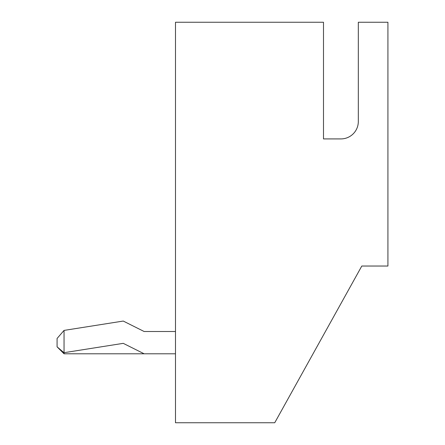 <?xml version="1.0" encoding="UTF-8"?>
<svg xmlns="http://www.w3.org/2000/svg" width="445" height="445" viewBox="0 0 445 445"><rect width="100%" height="100%" fill="white"/><g stroke="black" fill="none" stroke-linecap="round" stroke-linejoin="round"><path stroke-width="0.67" d="M361.802 266.032L387.923 266.032L387.923 22.25L358.32 22.25L358.32 121.502A17.411 17.411 0 0 1 340.909 138.918L323.498 138.918L323.498 22.25L175.486 22.25L175.486 422.75L274.737 422.75L361.802 266.032M323.498 29.214L323.498 138.918M340.909 138.918A17.411 17.411 0 0 0 358.32 121.502M175.486 353.792L64.041 353.792L64.041 330.407L123.248 321.056L144.141 331.508L175.486 331.508M144.141 353.792L123.248 343.345L63.958 352.707L57.077 346.827L64.041 353.792M57.077 346.827L57.077 338.473L64.041 330.407"/></g></svg>
